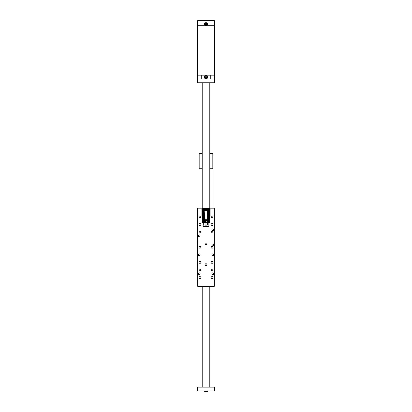 <?xml version="1.0" encoding="UTF-8"?>
<svg xmlns="http://www.w3.org/2000/svg" width="412" height="412" viewBox="0 0 412 412"><rect width="100%" height="100%" fill="white"/><g stroke="black" fill="none" stroke-linecap="round" stroke-linejoin="round"><path stroke-width="0.62" d="M210.738 78.975L210.738 75.185L214.528 75.185L214.528 82.766L197.472 82.766L197.472 75.185L201.262 75.185L201.262 78.975M210.738 75.185L201.262 75.185M197.472 78.975L214.528 78.975M206 78.785A1.705 1.705 0 0 0 207.478 76.225A1.705 1.705 0 0 0 204.522 76.225A1.705 1.705 0 0 0 206 78.785M197.853 390.947L197.472 390.947L197.472 387.156L197.853 387.156L197.853 390.947L214.147 390.947L214.147 387.156L214.528 387.156L214.528 390.947L214.147 390.947M197.853 387.156L214.147 387.156M202.132 83.523L202.132 208.112M214.528 75.185L214.528 20.791L197.472 20.791L197.472 75.185M206 22.686A1.514 1.514 0 0 0 204.687 24.957A1.514 1.514 0 0 0 207.313 24.957A1.514 1.514 0 0 0 206 22.686C204.043 23.695 204.043 24.705 206 25.719C207.957 24.71 207.957 23.695 206 22.686M197.662 20.6L214.338 20.6M197.683 22.114L197.683 25.719L214.317 25.719L214.317 22.114M214.317 25.719L197.683 25.719M206.34 391.4L205.454 391.4M206.886 391.4L205.114 391.4M206.397 23.659L206.669 24.272L206.273 24.818L205.603 24.746L205.331 24.128L205.727 23.587L206.397 23.659M207.071 24.983A1.329 1.329 0 0 1 204.785 24.735A1.329 1.329 0 0 1 206.144 22.881A1.329 1.329 0 0 1 207.071 24.983A1.329 1.329 0 0 1 204.785 24.735A1.329 1.329 0 0 1 206.144 22.881A1.329 1.329 0 0 1 207.071 24.983M205.531 23.86A0.582 0.582 0 0 0 205.938 24.782A0.582 0.582 0 0 0 206.53 23.968A0.582 0.582 0 0 0 205.531 23.86M206 78.507A1.427 1.427 0 0 0 207.236 76.369A1.427 1.427 0 0 0 204.764 76.369A1.427 1.427 0 0 0 206 78.507M205.727 77.554L205.454 77.08L205.727 76.606L206.273 76.606L206.546 77.08L206.273 77.554L205.727 77.554M205.588 77.317A0.474 0.474 0 0 0 206.412 77.317A0.474 0.474 0 0 0 206 76.606A0.474 0.474 0 0 0 205.588 77.317M197.662 286.273L197.472 208.189L197.662 286.273L214.338 286.273L214.338 208.189L197.662 208.189M214.338 208.189L214.338 286.273M199.176 274.711A0.948 0.948 0 0 0 199.995 273.29A0.948 0.948 0 0 0 198.357 273.29A0.948 0.948 0 0 0 199.176 274.711M212.824 274.711A0.948 0.948 0 0 0 213.643 273.29A0.948 0.948 0 0 0 212.005 273.29A0.948 0.948 0 0 0 212.824 274.711M199.176 255.759A0.948 0.948 0 0 0 199.995 254.338A0.948 0.948 0 0 0 198.357 254.338A0.948 0.948 0 0 0 199.176 255.759M212.824 255.759A0.948 0.948 0 0 0 213.643 254.338A0.948 0.948 0 0 0 212.005 254.338A0.948 0.948 0 0 0 212.824 255.759M199.176 236.807A0.948 0.948 0 0 0 199.995 235.386A0.948 0.948 0 0 0 198.357 235.386A0.948 0.948 0 0 0 199.176 236.807M206 265.616A0.948 0.948 0 0 0 206.819 264.195A0.948 0.948 0 0 0 205.181 264.195A0.948 0.948 0 0 0 206 265.616M206 244.769A0.948 0.948 0 0 0 206.819 243.348A0.948 0.948 0 0 0 205.181 243.348A0.948 0.948 0 0 0 206 244.769M212.067 270.921A0.948 0.948 0 0 0 212.886 269.5A0.948 0.948 0 0 0 211.243 269.5A0.948 0.948 0 0 0 212.067 270.921M199.933 270.921A0.948 0.948 0 0 0 200.757 269.5A0.948 0.948 0 0 0 199.114 269.5A0.948 0.948 0 0 0 199.933 270.921M212.067 225.436A0.948 0.948 0 0 0 212.886 224.015A0.948 0.948 0 0 0 211.243 224.015A0.948 0.948 0 0 0 212.067 225.436M199.933 225.436A0.948 0.948 0 0 0 200.757 224.015A0.948 0.948 0 0 0 199.114 224.015A0.948 0.948 0 0 0 199.933 225.436M212.824 230.741A0.948 0.948 0 0 0 213.643 229.319A0.948 0.948 0 0 0 212.005 229.319A0.948 0.948 0 0 0 212.824 230.741M212.824 245.907A0.948 0.948 0 0 0 213.643 244.481A0.948 0.948 0 0 0 212.005 244.481A0.948 0.948 0 0 0 212.824 245.907M199.933 217.855A0.948 0.948 0 0 0 200.757 216.434A0.948 0.948 0 0 0 199.114 216.434A0.948 0.948 0 0 0 199.933 217.855M212.067 217.855A0.948 0.948 0 0 0 212.886 216.434A0.948 0.948 0 0 0 211.243 216.434A0.948 0.948 0 0 0 212.067 217.855M212.067 233.017A0.948 0.948 0 0 0 212.886 231.595A0.948 0.948 0 0 0 211.243 231.595A0.948 0.948 0 0 0 212.067 233.017M212.067 248.178A0.948 0.948 0 0 0 212.886 246.757A0.948 0.948 0 0 0 211.243 246.757A0.948 0.948 0 0 0 212.067 248.178M212.067 263.34A0.948 0.948 0 0 0 212.886 261.919A0.948 0.948 0 0 0 211.243 261.919A0.948 0.948 0 0 0 212.067 263.34M212.067 278.507A0.948 0.948 0 0 0 212.886 277.08A0.948 0.948 0 0 0 211.243 277.08A0.948 0.948 0 0 0 212.067 278.507M199.933 233.017A0.948 0.948 0 0 0 200.757 231.595A0.948 0.948 0 0 0 199.114 231.595A0.948 0.948 0 0 0 199.933 233.017M199.933 248.178A0.948 0.948 0 0 0 200.757 246.757A0.948 0.948 0 0 0 199.114 246.757A0.948 0.948 0 0 0 199.933 248.178M199.933 263.34A0.948 0.948 0 0 0 200.757 261.919A0.948 0.948 0 0 0 199.114 261.919A0.948 0.948 0 0 0 199.933 263.34M199.933 278.507A0.948 0.948 0 0 0 200.757 277.08A0.948 0.948 0 0 0 199.114 277.08A0.948 0.948 0 0 0 199.933 278.507M202.436 222.176C202.982 222.176 202.982 222.176 202.436 222.176M203.234 226.476L208.766 226.476M203.265 222.768L203.131 226.476L208.869 226.476L208.946 222.686L208.941 224.998L208.853 222.686L208.848 224.998L207.488 224.998L207.488 222.686M208.215 222.459L207.385 222.459M207.988 222.459L207.483 222.459M205.948 225.627L205.82 225.06L206.232 225.132L205.948 225.627L205.784 225.127L205.964 225.622M208.946 222.686L207.988 222.686M202.967 222.392L203.034 222.635A0.381 0.381 -90 0 1 203.049 222.686L203.059 222.768M203.265 224.998L206.067 224.998L205.974 222.686M206.026 222.392L206.021 224.998L206.031 222.768L207.329 222.768L207.329 224.998L207.293 222.635L206.062 222.392M206.18 225.06L205.82 225.06M202.627 222.686L203.049 222.686M202.889 221.893L202.591 221.244L202.967 221.167L202.967 221.929M202.931 221.208L202.931 220.415M202.967 221.893L202.591 221.852L202.627 221.208M206.031 222.768L203.317 222.65L203.317 224.998L203.327 222.676M206.036 225.622L206.216 225.127L206.052 225.627M203.281 221.929L203.569 221.357L205.943 221.249L206.026 221.929L203.312 221.852M205.943 221.249L206.062 221.929M207.318 221.929L207.488 221.388L209.033 221.249L209.033 220.451L202.967 220.451M203.27 222.65L202.992 222.521M206.021 221.852L203.394 221.893L203.569 221.357M203.281 221.568L203.286 221.929M206.026 222.423L203.317 222.65M207.329 222.768L207.318 222.392M207.339 222.65L207.354 222.392M206.036 226.487L206.191 226.188M206 220.415L209.883 220.415L209.863 212.381L209.863 220.415M204.3 220.415L203.842 220.415L204.45 220.415L204.785 210.635L204.3 220.415M207.535 221.373L209.033 221.249M207.488 221.388L209.409 221.321L207.571 221.538M203.363 221.543L203.363 221.852L205.959 221.852L206.062 221.362M205.918 221.326L203.538 221.424M202.138 220.415L202.138 212.396L202.117 220.415L203.842 220.415L203.842 209.564L204.743 208.796L204.038 209.327M207.318 221.574L207.504 221.852L207.365 221.476M203.559 221.419L205.918 221.285L205.959 221.893M209.373 221.285L209.069 221.285M207.833 221.893L207.385 221.852M209.863 212.381L209.801 220.415M209.801 211.995L209.224 210.614M209.43 220.415L209.43 210.98L208.431 209.703L208.431 220.415M209.43 210.99L209.224 220.415M208.24 209.559L208.158 209.435A0.608 0.608 0 0 0 208.158 209.44A0.608 0.608 0 0 0 208.431 209.703L208.158 209.564L208.158 220.415M208.158 209.564L207.411 208.982L207.308 209.389A1.421 1.421 0 0 0 206.942 208.889L207.118 208.781A1.138 1.138 0 0 1 207.257 208.796L207.411 209.785L207.2 209.188L207.21 210.517L206.814 210.517C206.633 208.879 206.046 208.714 205.052 210.032L205.052 210.027M207.37 209.574L207.7 220.415M206.803 210.517L207.385 210.635L207.55 220.415M205.948 220.111L205.562 218.973L206.489 219.05L205.948 220.111L205.526 219.045L206.474 219.045L205.964 220.106L205.542 219.04L206.474 219.045L205.979 220.101M206.731 210.635L204.362 210.635L205.011 210.032C205.696 208.745 206.35 208.755 206.989 210.063L206.819 210.517L206.948 210.027M208.158 209.435L207.118 208.781L205.058 208.889A1.421 1.421 0 0 0 204.692 209.389L204.8 210.084L204.8 209.188L204.63 209.574M203.569 220.415L203.569 209.703L203.842 209.564M203.322 209.924A3.883 3.883 0 0 1 203.543 209.729A3.79 3.79 0 0 0 203.569 209.703L202.776 210.645L202.776 220.415M202.57 220.415L202.776 210.635L202.199 211.995L202.199 220.415M202.57 210.99L202.776 210.635M202.127 212.443L202.199 211.995M207.421 221.893L207.555 221.574M207.988 221.893L209.409 221.852L209.409 221.321M208.472 209.739A3.79 3.79 0 0 0 208.498 209.76A3.883 3.883 0 0 1 208.735 209.976L208.848 210.089M208.034 209.332L207.308 208.982M207.37 210.069L206.984 210.079L207.37 210.069M204.8 209.188L205.212 208.771L206.788 208.771L207.2 209.188M207.411 209.785L207.308 209.389L207.411 209.785M205.279 210.635L205.011 210.032M205.052 209.996L206 210.918L206.948 210.002M205.186 210.517L205.016 210.079L204.79 210.517L205.181 210.517L204.414 210.517M204.888 208.894L204.589 209.785M204.764 208.905L204.743 208.796A1.138 1.138 0 0 1 204.882 208.781L203.76 209.559M203.569 209.703A0.608 0.608 0 0 0 203.832 209.456A0.608 0.608 0 0 0 203.842 209.435M202.199 211.984L202.57 210.965M207.936 209.214L207.118 208.781L204.882 208.781A26.533 26.533 0 0 1 205.212 208.771M207.591 208.905L207.257 208.796M207.133 208.781L207.118 208.781A26.533 26.533 0 0 0 206.788 208.771M207.025 208.966L204.975 208.966M205.088 209.991L206 210.918L206.912 210.012A0.912 0.906 -0 0 1 206 210.918A0.912 0.906 -0 0 1 205.088 210.012A0.912 0.906 -0 0 1 206 209.105A0.912 0.906 -0 0 1 206.912 210.012L206.912 209.991M205.088 209.971L205.289 209.399M204.872 208.817L203.966 209.332L204.424 208.899M208.735 209.976L209.43 210.908L209.883 212.762M209.801 211.933L209.863 212.324M207.911 209.234L207.102 208.817M204.898 208.817L204.064 209.214M202.117 212.772L202.57 210.908L203.296 209.95M204.038 209.208L204.826 208.786M208.039 209.337L207.174 208.786M205.676 209.59L206.324 209.59L206.53 210.084L206.206 210.506L205.676 210.439L205.47 209.95L206.283 209.59L206.53 210.012L206.227 210.47L205.47 210.012L205.773 209.553L206.324 209.59M205.794 210.506L206.53 210.084M205.47 210.002L205.773 209.976L205.49 209.955M206.51 209.955L206.227 209.976L206.53 210.002M209.883 213.9L208.961 210.032A0.53 0.53 0 0 1 208.652 209.553L208.534 209.399A4.187 4.187 0 0 0 207.504 208.827L205.155 208.771M204.074 209.167L203.343 209.775A0.567 0.567 0 0 1 203.034 210.079L202.117 213.9M209.883 214.42A4.233 4.233 0 0 0 210.094 213.818L210.094 210.805L209.069 210.084M209.399 215.26L210.094 215.049L210.094 215.656M202.884 210.141L202.55 210.28A4.233 4.233 0 0 0 201.906 211.655L201.906 215.049L202.601 215.26M202.55 210.28L202.21 210.424M203.688 208.946L203.404 209.62M206 208.642L204.918 208.642A4.233 4.233 0 0 0 203.543 209.286M207.504 208.642L208.92 208.642M203.08 208.642L204.918 208.642M208.652 209.337L208.652 209.023A0.381 0.381 0 0 0 208.276 208.642M209.801 210.424L209.873 210.46A0.381 0.381 0 0 1 210.079 210.702M210.094 209.816L210.094 210.805M210.094 213.818L210.094 215.049M201.906 211.655L201.906 209.816M201.906 215.656L201.906 215.049M201.921 210.697A0.381 0.381 0 0 1 202.138 210.455L201.906 210.805M204.069 208.642L203.719 208.874A0.381 0.381 0 0 1 203.961 208.657M202.488 208.663A0.757 0.757 0 0 0 201.926 209.224M209.512 208.663A0.757 0.757 0 0 1 210.074 209.224M210.074 216.249A0.757 0.757 0 0 1 209.883 216.594M202.117 216.594A0.757 0.757 0 0 1 201.926 216.249M202.817 209.904A0.35 0.35 0 0 0 203.023 209.832L202.817 209.904A0.35 0.35 0 0 1 202.472 209.502L203.27 209.553L202.596 209.95L202.364 209.579L202.591 209.945M202.817 210.007A0.453 0.453 0 0 1 202.359 209.553A0.453 0.453 0 0 1 202.817 209.1A0.453 0.453 0 0 1 203.27 209.553A0.453 0.453 0 0 1 202.817 210.007M202.802 210.177L202.194 209.553C202.606 208.75 203.023 208.75 203.44 209.553M202.338 210.372A0.948 0.948 0 0 1 202.817 208.606A0.948 0.948 0 0 1 203.636 209.075M202.117 216.558A0.948 0.948 0 0 1 202.117 215.285M209.25 209.899A0.35 0.35 0 0 0 209.445 209.79L209.25 209.899A0.35 0.35 0 0 1 208.833 209.569L209.631 209.466L209.044 209.986L208.745 209.667L209.033 209.981M209.27 210.002A0.453 0.453 0 0 1 208.74 209.636A0.453 0.453 0 0 1 209.1 209.105A0.453 0.453 0 0 1 209.631 209.466A0.453 0.453 0 0 1 209.27 210.002M208.575 209.672C208.827 208.802 209.234 208.724 209.796 209.435L209.255 210.172M208.59 208.812A0.948 0.948 0 0 1 210.115 209.373A0.948 0.948 0 0 1 209.672 210.367M209.883 215.285A0.948 0.948 0 0 1 209.883 216.558M209.79 208.112L210.213 208.189M201.787 208.189L202.21 208.112M210.213 286.273L209.79 286.35M202.21 286.35L201.828 286.35M202.132 153.98L199.176 153.98L199.557 153.604L202.132 153.604M209.79 153.604L212.443 153.604L212.824 153.98L209.79 153.98M198.986 208.189L198.986 168.766L202.132 168.766M209.79 168.766L213.014 168.766L213.014 208.189M197.853 78.975L197.853 82.766M214.147 82.766L214.147 78.975M204.388 390.947L204.388 391.307L207.514 391.4M207.009 24.941A1.251 1.251 0 0 0 206.134 22.959A1.251 1.251 0 0 0 204.857 24.705A1.251 1.251 0 0 0 207.009 24.941M203.054 226.404L208.946 226.404M205.82 225.076L206.18 225.076M207.385 222.65L207.385 224.998M205.943 224.998L205.959 222.65L203.353 222.65L206.021 222.495M207.36 222.537L206.026 222.537M207.385 222.495L209.373 222.459M204.692 209.389L204.692 208.982M205.562 219.009L206.438 219.009M206 210.846C205.011 210.295 205.011 209.739 206 209.188C206.989 209.739 206.989 210.295 206 210.846M205.47 210.084L205.717 209.806M206.206 210.506L205.784 209.981M205.717 210.177L206.294 209.852M210.094 211.655A4.233 4.233 0 0 0 209.43 210.254M201.906 213.818A4.233 4.233 0 0 0 202.117 214.42M201.87 209.553L202.194 209.553M209.796 209.435L210.115 209.373M202.21 82.766L202.21 208.189M202.21 286.273L202.21 387.156M209.79 82.766L209.79 208.189M209.79 286.273L209.79 387.156M202.132 286.35L202.132 387.156M207.612 390.947L207.612 391.307M209.317 221.929L209.317 222.423L209.317 221.929L202.683 221.929M202.683 222.423L209.317 222.423M205.809 226.188L205.964 226.487M205.918 221.285L203.585 221.378M209.863 212.371L209.883 212.788M209.801 211.984L209.43 210.965M203.301 209.996L202.776 210.62M202.132 212.381L202.21 212.092M212.824 168.766L212.824 153.98M199.176 168.766L199.176 153.98"/></g></svg>
